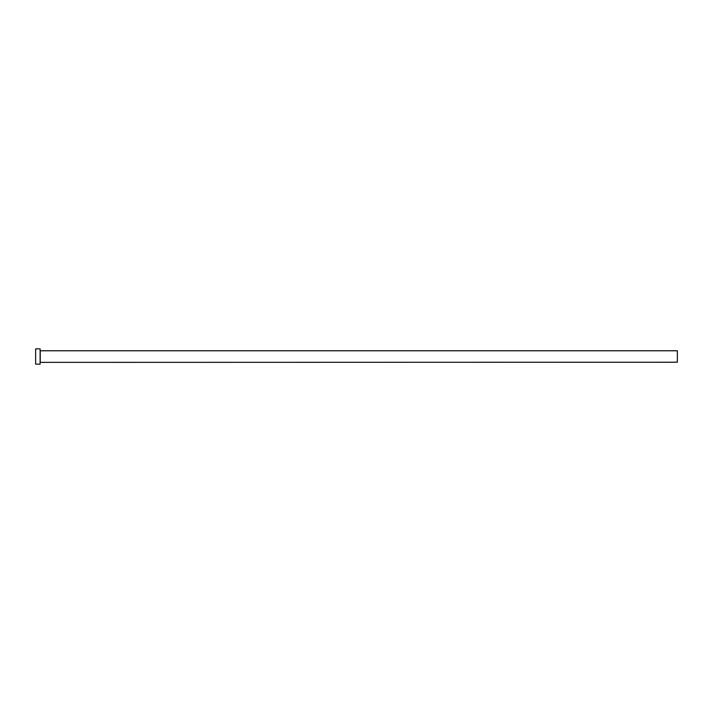 <?xml version="1.0" encoding="UTF-8"?>
<svg xmlns="http://www.w3.org/2000/svg" width="713" height="713" viewBox="0 0 713 713"><rect width="100%" height="100%" fill="white"/><g stroke="black" fill="none" stroke-linecap="round" stroke-linejoin="round"><path stroke-width="1.07" d="M40.24 362.231L40.24 350.769L677.35 350.769L677.35 362.231L40.106 362.364M40.106 356.5L40.106 364.147L35.65 364.147L35.65 348.853L40.106 348.853L40.106 356.5"/></g></svg>

